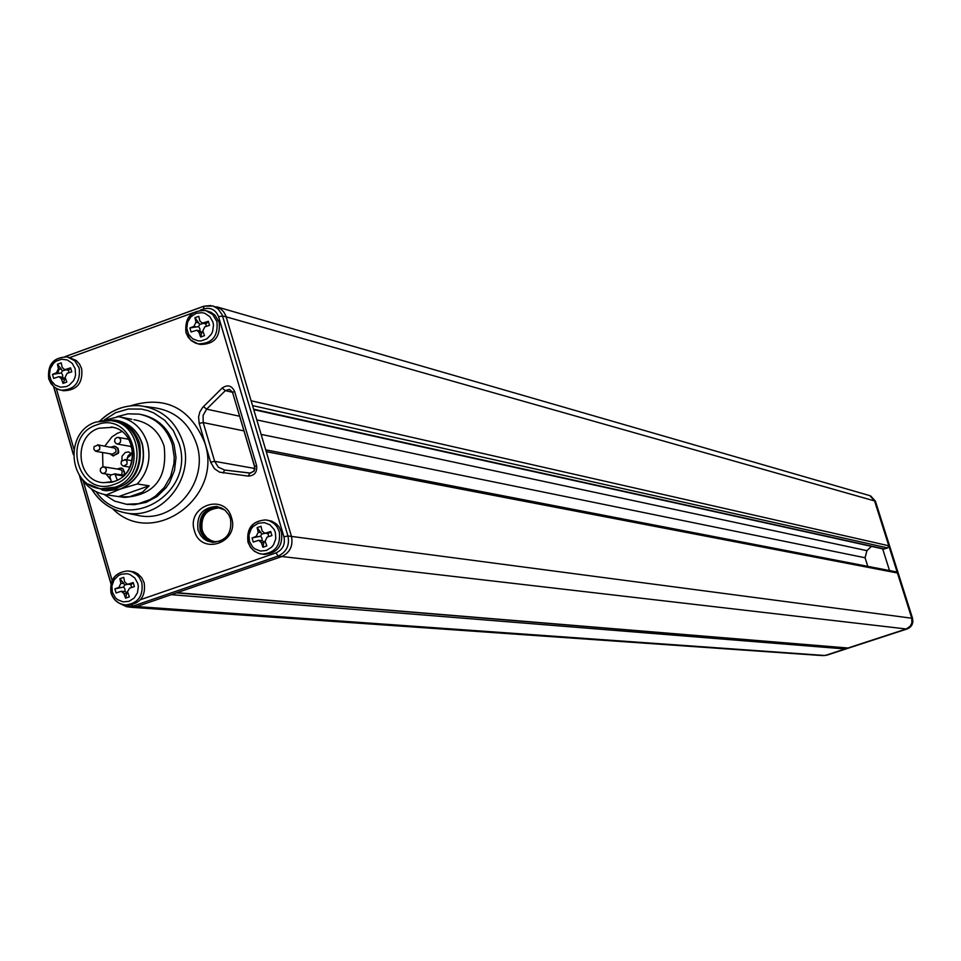 <?xml version="1.0" encoding="UTF-8"?>
<svg xmlns="http://www.w3.org/2000/svg" width="961" height="961" viewBox="0 0 961 961"><rect width="100%" height="100%" fill="white"/><g stroke="black" fill="none" stroke-linecap="round" stroke-linejoin="round"><path stroke-width="1.44" d="M104.749 467.166L106.299 469.148L106.022 471.743L104.088 473.389L101.818 473.172L100.268 471.19L100.545 468.584L102.491 466.938L104.749 467.166M118.972 469.461L120.858 469.761L122.227 471.274L121.699 474.926M117.242 469.016L120.678 467.983L123.032 469.088L124.546 471.983L123.933 475.287M124.99 474.314L122.768 468.56L121.11 468.067M110.731 479.623L106.058 474.001M102.923 466.842L102.587 452.499M104.821 446.096L111.932 436.883L117.386 433.291L121.927 431.573M132.798 454.601L128.678 451.91L125.29 452.463L122.059 456.139L121.915 460.427M113.134 455.874L118.299 453.292L118.72 452.042L118.035 448.27L114.803 446.264M114.107 481.545L111.524 482.266L109.89 476.824L110.695 475.154L114.779 473.833L117.362 480.116M114.359 481.413C140.042 473.773 137.279 429.531 111.128 427.044C135.981 429.555 140.774 469.977 117.386 480.188L114.551 481.401M114.972 487.191L101.313 488.753C68.219 486.602 63.858 431.753 95.956 422.047L110.996 420.618C143.297 424.005 146.565 477.821 114.972 487.191M102.058 488.861L117.47 487.563C149.015 478.206 145.76 424.474 113.494 421.098L112.917 420.99M99.223 421.074L113.71 419.957C126.624 422.588 135.309 430.504 139.729 443.706C143.045 472.668 131.044 488.188 103.716 490.266L88.496 484.152M104.401 490.374L120.281 489.029C138.925 480.2 146.228 465.232 142.192 444.15C137.759 430.972 129.098 423.056 116.197 420.438L115.692 420.341M142.36 492.224L129.603 496.717L142.36 492.224L149.171 485.785L137.303 483.972C147.922 472.223 151.285 458.613 147.405 443.117C142.492 428.45 132.858 419.645 118.515 416.69L107.043 419.621M133.879 419.717L135.489 420.029C149.688 422.948 159.226 431.657 164.103 446.168C167.779 477.989 154.577 495.071 124.498 497.414L122.491 497.125M129.603 496.717L120.077 496.789L106.479 494.855C95.019 492.957 86.262 486.795 80.195 476.368M137.303 483.972L120.305 489.065L106.479 494.855M104.184 494.447L114.563 501.077L126.359 504.249L138.456 503.72L150.012 499.588L155.286 496.26L164.307 487.419L170.698 476.272L173.917 463.719L174.253 457.244L172.319 444.523C166.673 427.693 155.61 417.567 139.153 414.119L127.957 413.855L117.014 416.702M126.107 504.225L134.228 504.693L146.156 502.351L157.075 496.525L166.097 487.683L169.653 482.362L174.494 470.409L176.019 457.556L174.097 444.859C168.523 428.21 157.604 418.107 141.363 414.551M59.27 368.904L57.78 373.048L59.27 368.904M224.598 470.037L218.339 467.19L214.663 461.34L210.627 462.157L199.179 423.369L198.579 416.954L199.852 411.909L202.579 407.536L222.171 388.052L225.342 390.634L229.343 389.373L232.646 392.22M194.398 530.7C200.873 556.179 239.878 542.677 231.541 517.751C224.97 492.26 186.098 505.894 194.398 530.7M266.665 520.045L271.747 521.162L276.336 523.913L279.062 526.94L281.453 531.913C283.159 545.632 277.477 553.128 264.407 554.401L263.482 554.293M206.723 310.859L211.144 312.397L214.928 315.112L219.168 322.223C220.586 337.047 214.231 344.446 200.14 344.422L199.059 344.146M212.621 305.898L220.549 308.793L223.685 311.869L225.835 315.797L291.435 536.298C293.321 545.92 289.97 552.719 281.393 556.695L136.798 606.559L131.537 607.328L126.6 606.691L119.116 603.148M822.556 655.606L825.883 655.234L906.259 628.975L910.151 626.32L911.881 622.908L911.749 618.151L874.546 500.849L869.849 495.648L216.693 306.823M251.133 400.761L888.805 545.788L887.7 547.95L883.543 549.055M265.729 449.856L896.084 571.831L897.43 572.996L266.269 451.658M882.654 548.863L889.538 570.57M177.004 592.697L847.614 647.978M171.25 594.679L845.103 648.951L846.185 647.858M214.856 541.692L211.216 540.635L206.939 537.86L203.708 533.823L202.17 530.172C200.537 516.381 206.279 508.958 219.396 507.888M127.02 459.851L128.077 455.73L131.417 453.087M127.152 457.989L130.468 455.394L130.984 453.244M224.61 509.907L218.363 507.732C205.173 508.741 199.395 516.165 201.029 530.028L203.432 535.037L208.393 539.638L214.723 541.68L220.417 541.115M213.126 542.436L208.225 540.647L205.041 538.304L201.738 534.1L200.164 530.328C198.386 516.009 204.309 508.141 217.919 506.723M230.496 518.748C232.262 533.211 226.279 541.103 212.537 542.388L207.095 540.899L203.492 538.568L200.573 535.361L198.026 530.064C196.308 515.384 202.423 507.528 216.381 506.471L221.679 508.045L225.174 510.375L228.79 514.748L230.496 518.748M59.198 376.664L62.861 377.457L63.39 379.187M268.672 536.61L267.999 533.595L268.636 533.355L265.933 533.007L270.702 531.505L271.915 535.589L267.146 537.091L265.128 541.199L266.834 545.92L262.942 547.265L263.963 541.788L265.104 541.127M262.942 547.265L261.248 542.545L258.665 540.322L253.272 542.052L252.058 537.968L256.191 536.382L258.209 532.286L257.14 527.649L261.02 526.304L262.089 530.94L264.563 533.139L265.933 533.007M265.272 533.235L261.68 534.076L260.671 536.13L261.993 538.328L262.041 540.743L263.963 541.788M270.702 531.505L268.636 533.355M260.119 540.815L262.041 540.743M260.671 536.13L252.058 537.968M261.68 534.076L260.924 532.646L258.209 532.286M257.14 527.649L260.924 532.646M205.306 323.821L206.423 323.569L203.612 322.8L208.345 321.298L209.534 325.335L204.813 326.836L202.807 330.932L204.501 335.629L200.669 337.023L201.834 332.098L202.987 331.449M200.669 337.023L198.975 332.314L196.813 330.224L191.095 332.001L189.906 327.977L193.978 326.296L195.972 322.199L194.927 317.683L198.771 316.289L199.816 320.806L201.846 322.872L203.612 322.8M203.504 323.328L199.576 324.494L198.579 326.548L199.888 328.734L199.936 331.052M206.315 326.404L205.822 323.917M199.924 331.101L201.834 332.098M208.345 321.298L206.423 323.569M198.579 326.548L189.906 327.977M199.576 324.494L198.795 322.98L195.972 322.199M194.927 317.683L198.795 322.98M121.326 461.28L125.41 459.682L127.092 461.604L126.9 464.271L123.657 466.109L122.455 465.677L121.134 463.947L121.326 461.28M132.198 448.102L130.36 446.372M116.185 443.694L114.635 441.7L114.936 439.081L116.906 437.447L119.128 437.687L120.678 439.682L120.377 442.3L118.419 443.934L116.185 443.694M110.923 447.165L114.359 446.18L116.089 446.829L117.975 449.328L118.107 451.934L117.686 453.184L112.954 455.85L109.794 453.724M97.517 444.811L114.683 448.066L115.969 449.76L115.945 451.97L112.377 454.169M99.62 449.604L95.559 451.202L93.878 449.267L94.07 446.613L98.154 445.027L99.824 446.949L99.62 449.604M102.142 490.05L106.275 490.807L120.389 489.197C139.129 480.32 146.456 465.292 142.396 444.114C137.952 430.864 129.254 422.924 116.293 420.293L114.059 420.017L116.293 420.293C129.254 422.924 137.952 430.864 142.396 444.114C146.456 465.292 139.129 480.32 120.389 489.197L106.275 490.807L102.142 490.05M127.32 605.07L128.065 605.118C140.522 603.508 145.892 596.084 144.186 582.846L141.735 577.741L137.819 573.825L134.18 571.963L128.594 570.99M130.876 584.492L128.486 584.048L133.195 582.558L134.384 586.618L129.663 588.108L126.9 592.613L125.555 598.162L129.375 596.841L127.681 592.168M125.555 598.162L123.861 593.49L121.206 591.267L116.077 592.961L114.888 588.901L118.912 587.363L120.894 583.303L119.885 578.69L123.705 577.369L124.714 581.982L127.26 584.192L128.486 584.048M128.029 584.252L124.678 584.949L123.681 586.991L124.99 589.165L125.014 591.568L126.9 592.613M131.561 587.495L130.876 584.528M133.195 582.558L131.429 584.3M123.056 591.652L125.014 591.568M123.681 586.991L114.888 588.901M124.678 584.949L123.861 583.555L120.894 583.303M119.885 578.69L123.861 583.555M62.741 390.562L63.642 390.743C77.108 390.298 83.102 382.934 81.649 368.652L79.571 364.135L76.303 360.519L68.327 357.168M68.099 370.261L65.913 369.336L70.585 367.847L71.751 371.847L67.078 373.336L65.108 377.385L66.802 382.046L63.03 383.415L65.312 377.961M63.03 383.415L61.336 378.754L59.089 376.64L53.648 378.406L52.495 374.406L56.447 372.76L58.417 368.712L57.432 364.219L61.204 362.85L62.189 367.354L64.315 369.432L65.913 369.336M66.069 369.817L62.321 370.874L61.336 372.904L62.645 375.066L62.657 377.385M68.952 372.784L68.447 370.321M62.645 377.421L64.519 378.418M70.585 367.847L68.964 370.009M61.336 372.904L52.495 374.406M62.321 370.874L61.48 369.384L58.417 368.712M57.432 364.219L61.48 369.384M123.38 475.923L115.788 474.734M112.689 427.333L98.959 428.222C72.772 436.126 76.255 480.836 103.223 482.686L111.476 482.278M96.785 424.858C60.399 436.282 78.562 498.579 114.215 484.344C150.733 472.908 132.33 410.491 96.785 424.858M115.344 474.073L123.909 475.419M149.171 485.785L118.563 496.585M104.365 419.885L115.668 412.701L128.318 409.002L141.363 409.086L147.73 410.563L153.832 412.954L164.775 420.317L173.364 430.636L178.95 443.129C196.416 493.882 125.423 535.073 96.088 491.672M100.352 420.738C111.464 409.927 124.474 404.917 139.345 405.698C160.943 408.389 175.503 420.594 183.01 442.312C195.467 479.443 160.115 521.475 124.161 512.585L124.161 512.585C110.275 509.498 99.463 501.678 91.739 489.137M139.345 405.698L139.345 405.698C124.341 404.905 111.26 409.939 100.088 420.81M145.039 406.479L152.655 407.512C174.446 410.227 189.137 422.528 196.729 444.426C209.306 481.881 173.629 524.25 137.351 515.276L124.161 512.585C110.155 509.474 99.271 501.594 91.511 488.981M112.581 508.645C152.282 549.043 224.237 497.666 204.609 442.336C189.822 407.452 164.968 395.307 130.047 405.914M218.567 316.722L283.951 536.827L287.94 535.95L222.171 314.824L218.135 308.937L213.078 306.042L203.78 306.235L203.696 308.949C210.783 307.172 215.744 309.766 218.567 316.722L222.568 315.989L226.195 316.866L875.387 501.161L912.53 618.319L287.94 535.95C289.79 545.44 286.486 552.143 278.029 556.071L906.259 628.975L908.842 628.17L911.533 625.587L912.854 622.067L912.53 618.319L912.878 622.067L912.025 624.77L910.355 627.028L907.172 628.95M283.951 536.827C285.429 544.382 282.798 549.74 276.047 552.875L278.029 556.071L133.123 606.067L126.6 606.691L118.876 603.027M140.534 599.664L276.047 552.875M56.291 388.496L73.925 449.087M83.211 481.005L112.113 580.348M203.696 308.949L200.272 310.187M193.029 312.818L69.697 357.6M254.677 466.433L232.574 392.472L234.544 391.271C231.625 385.457 227.493 384.376 222.171 388.052M234.544 391.271L256.587 465.532C257.344 472.139 254.581 475.671 248.274 476.115L219.528 472.139L214.423 468.704L210.627 462.157M203.564 306.367L65.06 356.675M53.804 386.742L73.396 454.133M79.655 475.623L110.983 583.351M131.849 604.817L133.123 606.067L136.798 606.559L825.223 655.522L907.136 628.95L826.88 655.174M875.399 501.21L870.774 496.056L875.411 501.174L912.554 618.331M252.575 405.602L887.7 547.95M253.644 409.182L884.48 549.019M256.587 465.532L254.593 466.674L254.929 468.896L253.884 471.358L249.788 473.1L248.274 476.115M249.752 473.088L224.634 470.037L223.096 473.052M243.974 430.9L203.215 422.576L214.663 461.34L254.785 468.487M261.14 434.408L865.068 557.764L867.783 566.353M199.179 423.369L203.215 422.576L203.095 415.392L206.627 409.158L239.625 416.233M256.839 419.921L866.906 550.653L865.068 557.764L867.807 566.365M203.456 406.599L206.627 409.158L225.342 390.634L232.514 392.292M865.092 557.788L866.942 550.653L871.459 546.377L866.954 550.605M248.142 541.992C246.749 528.238 252.599 520.874 265.692 519.913L269.56 520.85L274.149 523.613L276.888 526.64L279.279 531.625C280.984 545.367 275.29 552.875 262.209 554.149L258.233 553.26L253.512 550.521L250.701 547.446L248.25 542.376M275.326 532.334L275.795 538.701L273.609 544.683L271.627 547.157L266.413 550.461L260.395 551.049L254.773 548.827L252.467 546.773L249.44 541.307L248.971 534.965L251.157 528.982L253.127 526.508L258.341 523.216L264.347 522.616L269.981 524.826L274.101 529.415L275.326 532.334M261.248 542.545L263.951 542.881M258.905 536.731L256.191 536.382M186.086 332.17C185.101 317.394 191.611 310.187 205.618 310.547L212.657 314.475L216.922 321.587C218.327 336.446 211.973 343.858 197.858 343.834L190.602 339.942L186.23 332.698M212.934 322.127L213.498 325.238L212.621 331.521L211.228 334.38L206.855 338.837L201.149 340.891L198.158 340.879L192.596 338.752L188.536 334.26L186.77 328.29L187.647 322.019L190.987 316.686L196.14 313.334L202.086 312.649L204.993 313.37L209.93 316.758L212.934 322.127M198.975 332.314L201.786 333.071M196.801 327.052L193.978 326.296M111.224 592.781C109.83 579.531 115.356 572.251 127.813 570.918L131.789 571.735L136.522 574.45L139.357 577.525L141.82 582.642C143.525 595.892 138.144 603.34 125.663 604.949C118.563 604.229 113.794 600.313 111.344 593.189M137.771 583.387L138.336 586.51L137.459 592.793L134.12 598.078L128.99 601.322L123.092 601.886L117.578 599.664L115.32 597.622L112.353 592.192L111.908 585.898L114.059 579.976L118.395 575.603L121.122 574.282L127.02 573.705L129.903 574.474L134.804 577.957L137.771 583.387M123.861 593.49L126.816 593.718M121.879 587.603L118.912 587.363M48.903 378.43C47.894 364.243 54.056 357.084 67.39 356.951L74.754 360.759L79.198 368.099C80.652 382.406 74.646 389.782 61.168 390.238L56.591 388.628L53.612 386.466L49.071 379.018M75.138 368.664L75.571 374.91L74.814 377.973L73.432 380.808L69.144 385.217L66.441 386.562L60.603 387.211L55.161 385.085L51.173 380.616L49.455 374.694L50.32 368.471L53.612 363.198L55.978 361.252L61.564 359.222L67.354 359.967L72.195 363.33L75.138 368.664M61.336 378.754L64.399 379.403M59.51 373.433L56.447 372.76M111.512 474.866L102.851 473.497M119.849 469.436L103.908 466.866M114.215 481.461L103.223 482.686M124.041 475.299L114.852 473.845M103.836 489.125L101.313 488.753M106.227 490.639L103.716 490.266M131.789 419.308L120.738 417.134M124.498 497.414L120.077 496.789M210.807 305.514L203.78 306.235M203.66 306.271L64.916 356.675M53.576 386.538L73.384 454.673M79.355 475.202L110.899 583.651M870.774 496.056L870.065 495.744M218.363 507.732L219.288 507.876M216.381 506.471L217.366 506.615M253.788 409.662L883.652 549.079M229.631 389.445L232.55 392.388M232.574 392.472L254.569 466.602M254.593 466.674L254.04 470.866L250.617 473.1L224.43 470.013M176.44 592.889L847.698 647.99M131.537 607.328L822.94 655.63M248.01 542.292L250.497 547.386L254.461 551.326L259.482 553.668L264.407 554.401M265.692 519.913C252.262 520.91 246.364 528.346 247.986 542.196M264.683 533.151L268.011 533.595M258.773 540.334L261.969 540.743M185.978 332.566L188.068 337.059L191.347 340.687L195.539 343.125L200.14 344.422M205.618 310.547C191.191 310.187 184.632 317.49 185.929 332.434M201.966 322.908L205.45 323.857M196.957 330.26L200.284 331.161M128.185 504.501L126.359 504.249M132.065 460.703L124.762 459.478M129.843 467.13L123.657 466.109M128.834 439.309L118.359 437.399M131.861 446.637L117.158 444.018M113.566 455.958L112.954 455.85M112.557 454.205L96.376 451.43M111.056 593.117C113.53 600.265 118.407 604.205 125.663 604.949L128.065 605.118M127.813 570.918C114.996 572.3 109.398 579.663 111.02 593.009M127.381 584.204L130.948 584.504M121.278 591.267L124.75 591.556M48.759 378.874L50.933 383.511L54.369 387.211L58.753 389.601L63.642 390.743M67.39 356.951C53.588 357.108 47.365 364.363 48.711 378.718M64.435 369.456L68.219 370.297"/></g></svg>

